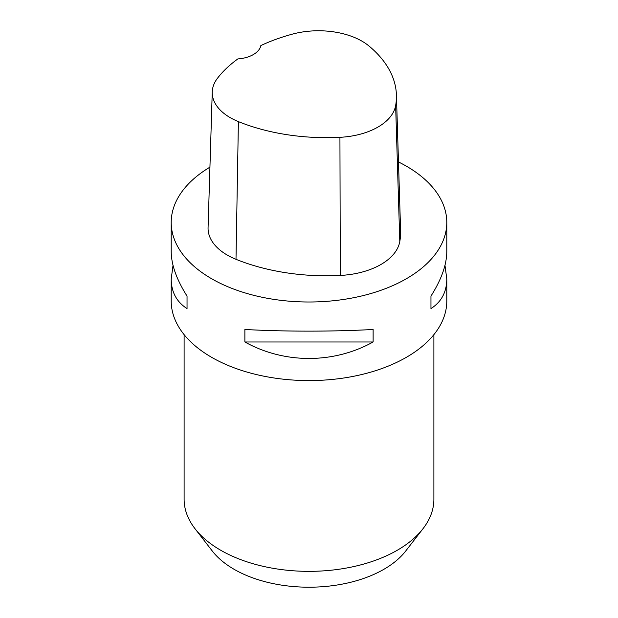 <?xml version="1.0" encoding="UTF-8"?>
<svg xmlns="http://www.w3.org/2000/svg" width="618" height="618" viewBox="0 0 618 618"><rect width="100%" height="100%" fill="white"/><g stroke="black" fill="none" stroke-linecap="round" stroke-linejoin="round"><path stroke-width="0.93" d="M444.983 265.307L446.791 279.019L446.791 301.028A137.791 79.552 180 0 1 361.731 374.523A137.791 79.552 180 0 1 211.565 357.281A137.791 79.552 180 0 1 171.209 301.028L171.209 279.019L173.017 265.307M398.479 161.955A137.791 79.552 180 0 1 406.435 166.196A137.791 79.552 180 0 1 446.791 222.449A137.791 79.552 180 0 1 309 302.001A137.791 79.552 180 0 1 171.209 222.449A137.791 79.552 180 0 1 209.935 167.154M244.875 341.97L244.875 329.471C284.272 331.688 333.728 331.688 373.125 329.471L373.125 341.97C333.728 363.948 284.272 363.948 244.875 341.97L373.125 341.97M446.791 279.019C446.69 292.051 441.414 301.901 430.962 308.583L430.962 296.084C441.414 279.552 446.69 264.72 446.791 251.596L446.791 222.449M171.209 222.449L171.209 251.596C171.31 264.72 176.586 279.552 187.038 296.084L187.038 308.583C176.586 301.901 171.31 292.051 171.209 279.019M396.416 94.987L400.595 230.661A157.474 90.916 180 0 1 399.792 241.592A65.616 37.883 180 0 1 340.294 275.443A157.474 90.916 180 0 1 235.999 259.313A65.616 37.883 180 0 1 208.073 227.625L212.252 91.943A61.437 35.473 180 0 1 217.606 78.077A153.303 88.505 180 0 1 237.876 58.911A26.25 15.156 180 0 0 260.85 45.562A153.303 88.505 180 0 1 292.422 34.121A61.437 35.473 180 0 1 368.915 45.956A153.303 88.505 180 0 1 396.416 94.987A153.303 88.505 180 0 1 395.636 105.616A61.437 35.473 180 0 1 339.931 137.32A153.303 88.505 180 0 1 238.394 121.615A61.437 35.473 180 0 1 212.252 91.943M430.962 296.084L430.962 308.583M187.038 308.583L187.038 296.084M184.11 334.639L184.11 499.251A124.89 72.105 0 0 0 194.994 528.691L212.283 551.009A105.948 61.167 0 0 0 234.083 569.294A105.948 61.167 0 0 0 405.717 551.009L423.006 528.691A124.89 72.105 0 0 0 433.89 499.251L433.89 334.639M194.994 528.691A124.89 72.105 0 0 0 220.688 550.236A124.89 72.105 0 0 0 423.006 528.691M395.636 105.616L399.792 241.592M339.931 137.32L340.294 275.443M238.394 121.615L235.999 259.313"/></g></svg>
